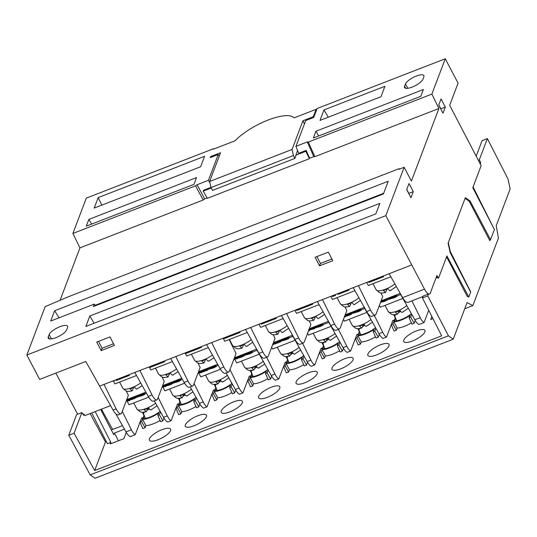 <?xml version="1.0" encoding="UTF-8"?>
<svg xmlns="http://www.w3.org/2000/svg" width="537" height="537" viewBox="0 0 537 537"><rect width="100%" height="100%" fill="white"/><g stroke="black" fill="none" stroke-linecap="round" stroke-linejoin="round"><path stroke-width="0.81" d="M464.747 308.735L472.855 305.587L498.417 238.139L496.235 225.641L510.15 188.917L508.015 179.049L487.368 138.573L479.306 159.845L480.722 162.825L480.273 164.013M207.161 197.958L204.664 198.925L197.113 184.715L195.602 185.822L203.154 200.032L204.664 198.925M203.154 200.032L79.932 247.872L60.07 300.297M314.83 156.676L308.339 142.057L307.285 141.943L313.783 156.562L314.83 156.676L438.904 108.508L411.409 181.07L404.153 167.262L398.83 169.33L399.078 168.678L68.582 296.672L45.182 306.627L26.85 355.017L39.644 379.391L85.799 361.468L113.038 410.06C115.099 413.564 116.838 415.161 118.261 414.853M313.783 156.562L309.634 158.173L309.44 158.684L207.363 198.314L203.214 191.138L203.557 190.239L210.967 187.366M316.494 110.172L316.092 109.326L294.007 117.898A36.248 11.505 -27.7 0 0 268.064 120.053A36.248 11.505 -27.7 0 0 235.092 140.775L213.404 149.192L213.592 148.709L213.786 149.044M313.608 117.482L313.286 116.73L316.092 109.326M436.453 276.803L437.098 277.958L437.561 276.73L438.447 278.341L436.943 275.508L430.271 293.115A9.679 3.094 68.8 0 1 429.513 294.014L428.492 293.934L423.203 295.988L422.465 297.941L441.669 335.826L94.666 470.546L105.467 442.038L106.373 441.683M404.153 167.262L385.821 215.646L424.498 289.141A9.679 3.094 68.8 0 0 428.492 293.934A9.679 3.094 68.8 0 0 429.513 294.014L429.506 294.014M380.914 292.927L382.72 296.558L376.048 314.172L375.296 315.058C373.953 315.34 372.356 313.689 370.496 310.104L358.367 285.657L389.144 273.709L402.609 297.639C404.67 301.136 406.408 302.734 407.831 302.432M81.899 412.544L74.072 433.205L68.783 435.259L76.61 414.598L81.899 412.544L83.497 415.242L83.96 414.014L84.846 415.618L110.555 405.636M446.589 256.847L467.183 296.317L468.814 297.028L470.66 292.162L450.16 252.524L448.08 243.214L465.337 197.67L470.023 200.925L490.536 239.71L489.509 240.106M83.96 414.014L82.993 414.389M115.831 413.839L125.994 431.902C127.47 434.48 128.867 436.057 130.162 436.635L135.223 434.668C134.015 434.057 132.74 432.433 131.411 429.801L122.275 411.382M126.739 399.595L145.876 392.164M154.287 400.864L163.543 417.33C165.027 419.9 166.416 421.478 167.719 422.055L171.122 420.733C169.907 420.122 168.638 418.498 167.302 415.866L158.167 397.447M162.637 385.66L181.775 378.229M190.179 386.929L199.442 403.388C200.919 405.965 202.308 407.543 203.61 408.12L207.02 406.798C205.805 406.18 204.537 404.562 203.201 401.931L194.065 383.512M198.536 371.718L217.673 364.287M226.077 372.993L235.34 389.453C236.817 392.023 238.206 393.601 239.509 394.185L242.912 392.862C241.704 392.245 240.435 390.621 239.099 387.996L229.964 369.577M234.434 357.783L256.451 349.238L271.239 375.517C272.715 378.088 274.105 379.666 275.407 380.243L278.81 378.921C277.602 378.31 276.327 376.685 274.998 374.054L266.654 357.239M273.407 342.653L292.343 335.296L307.137 361.582C308.614 364.153 310.003 365.731 311.306 366.308L314.709 364.985C313.501 364.375 312.225 362.75 310.896 360.119L302.553 343.304M309.305 328.718L328.241 321.361L343.029 347.64C344.512 350.218 345.902 351.795 347.204 352.373L350.607 351.05C349.392 350.433 348.124 348.815 346.788 346.184L338.451 329.369M345.197 314.776L364.14 307.426L378.927 333.705C380.404 336.276 381.8 337.854 383.096 338.438L386.506 337.115C385.291 336.498 384.022 334.873 382.686 332.249L374.349 315.427M381.095 300.841L400.038 293.491L414.826 319.77C416.303 322.341 417.692 323.918 418.994 324.496L424.055 322.536C422.841 321.918 421.572 320.3 420.236 317.669L411.899 300.848M437.561 276.73L436.621 277.099M345.016 306.862L346.821 310.5L340.149 328.107L339.397 329C338.055 329.275 336.457 327.624 334.598 324.039L322.469 299.592L353.252 287.644L366.711 311.574C368.771 315.078 370.517 316.676 371.933 316.367M309.124 320.797L310.923 324.435L304.251 342.042L303.499 342.935C302.163 343.21 300.559 341.559 298.7 337.981L286.577 313.527L317.354 301.579L330.819 325.509C332.88 329.013 334.618 330.611 336.034 330.302M286.577 313.527L250.678 327.469L262.801 351.916C264.66 355.494 266.265 357.145 267.607 356.87L268.352 355.977L275.025 338.37L273.226 334.732M229.131 339.552L236.052 353.5L229.38 371.114L228.628 372C227.292 372.282 225.688 370.631 223.828 367.046L211.706 342.599L245.557 329.456L259.022 353.386C261.083 356.883 262.821 358.481 264.238 358.179M198.032 363.153L200.153 367.442L193.481 385.049L192.736 385.942C191.394 386.217 189.789 384.566 187.93 380.981L175.807 356.534L206.584 344.586L220.049 368.516C222.11 372.02 223.848 373.618 225.265 373.309M162.134 377.088L164.262 381.377L157.589 398.984L156.838 399.877C155.495 400.152 153.897 398.501 152.038 394.923L139.909 370.47L170.685 358.521L184.151 382.451C186.211 385.955 187.95 387.553 189.366 387.244M126.235 391.023L128.363 395.313L121.691 412.919L120.939 413.812C119.597 414.087 117.999 412.436 116.14 408.858L104.01 384.411L134.787 372.456L148.252 396.387C150.313 399.89 152.052 401.488 153.475 401.179M77.623 414.202L55.868 373.087M490.536 239.71L494.402 229.514L472.782 187.715L481.139 165.671L449.67 105.286L458.068 83.134L445.267 58.761L431.882 94.089L308.339 142.057M438.447 278.341L446.925 255.954L468.814 297.028M399.32 169.135L399.078 168.678M406.69 189.635L409.013 183.526L413.275 191.649L410.959 197.764L406.69 189.635M438.736 105.071L441.052 98.956L445.321 107.078L443.005 113.193L438.736 105.071M209.96 182.855L208.45 180.311L218.223 154.508L210.236 157.616L210.618 156.589L220.532 152.743L209.652 181.466L292.061 149.467L293.417 155.562L211.014 187.561L209.652 181.466M313.286 116.73L302.942 120.744L292.061 149.467M195.602 185.822L72.911 233.454L86.296 198.126L213.592 148.709M208.45 180.311L197.113 184.715M88.853 219.391L86.282 226.171L193.964 184.366L196.535 177.586L88.853 219.391L91.652 224.09M94.19 208.081L200.637 166.759L204.604 156.287L98.157 197.616L94.19 208.081M445.267 58.761L317.125 108.514L313.722 117.435L305.728 120.536L295.954 146.339L298.646 153.32L306.171 150.4L309.634 158.173M307.285 141.943L295.954 146.339M404.549 86.289A10.451 3.316 -27.7 0 0 404.549 87.598A10.451 3.316 -27.7 0 0 413.772 86.403A10.451 3.316 -27.7 0 0 423.008 79.127L423.854 76.885A10.451 3.316 152.3 0 0 423.894 75.643A10.451 3.316 152.3 0 0 414.745 76.717A10.451 3.316 152.3 0 0 405.401 84.047L404.549 86.289L405.69 88.296M315.904 131.243L313.333 138.022L420.8 96.298L423.371 89.518L315.904 131.243L318.696 135.935M320.005 120.409L380.975 96.741L384.942 86.276L323.972 109.944L320.005 120.409M438.904 108.508L431.882 94.089M385.821 215.646L26.85 355.017M67.568 327.483A10.451 3.316 -27.7 0 0 67.608 326.248A10.451 3.316 -27.7 0 0 58.459 327.322A10.451 3.316 -27.7 0 0 49.109 334.652L48.263 336.894A10.451 3.316 152.3 0 0 48.256 338.203A10.451 3.316 152.3 0 0 57.479 337.008A10.451 3.316 152.3 0 0 66.716 329.725L67.568 327.483M379.84 203.389L375.88 213.84L85.846 326.436L89.807 315.991L379.84 203.389M94.304 304.123L93.384 306.553L383.411 193.951L388.224 181.244L54.606 310.769L50.713 321.045L94.304 304.123L95.425 305.754M385.116 300.733L384.069 301.27C381.23 302.237 380.74 302.277 382.613 301.405C385.217 300.545 385.7 300.498 384.069 301.27L383.908 300.968M381.391 302.009L382.613 301.405M395.923 296.679L394.245 297.33M396.004 296.719L394.386 297.599M392.742 297.498L395.48 296.719L392.869 297.74M389.164 299.176L391.802 298.156L389.124 299.216M392.238 298.109L389.6 299.136L392.238 298.109M349.768 314.548C352.46 313.964 346.801 316.159 346.352 315.87C343.754 316.427 349.278 314.279 349.768 314.548L350.406 314.548M346.352 315.87L345.754 315.857M360.025 310.621L358.347 311.272M360.105 310.655L358.488 311.534M356.843 311.44L359.589 310.661L356.971 311.675M353.265 313.111L355.903 312.091L353.225 313.152M356.34 312.051L353.702 313.071L356.34 312.051M321.992 325.382L320.314 326.033M322.072 325.422L320.455 326.301M318.81 326.201L321.556 325.429L318.938 326.442M315.232 327.879L317.87 326.858L315.192 327.919M318.307 326.818L315.669 327.839L318.307 326.818M287.805 338.659L286.127 339.31M287.886 338.693L286.268 339.572M284.623 339.478L287.362 338.699L284.751 339.713M281.046 341.149L283.684 340.129L281.005 341.196M284.12 340.089L281.482 341.109L284.12 340.089M251.477 352.762L249.806 353.413M251.564 352.796L249.94 353.675M248.302 353.581L251.041 352.802L248.423 353.816M244.718 355.252L247.356 354.232L244.677 355.299M247.799 354.192L245.161 355.212L247.799 354.192M202.838 371.745L205.503 370.711L204.067 370.845L202.838 371.745M215.156 366.865L213.478 367.516M215.236 366.899L213.619 367.778M211.974 367.684L214.713 366.905L212.102 367.919M208.396 369.355L211.034 368.335L208.356 369.402M211.471 368.295L208.833 369.315L211.471 368.295M179.68 380.632L178.009 381.283M179.767 380.673L178.143 381.552M176.505 381.451L179.244 380.679L176.626 381.693M172.921 383.129L175.559 382.109L172.88 383.17M176.002 382.069L173.364 383.089L176.002 382.069M133.995 398.709C131.397 399.568 130.914 399.615 132.538 398.843C135.384 397.877 135.868 397.83 133.995 398.709L135.223 398.105M131.491 399.38L132.538 398.843M143.788 394.574L142.11 395.225M143.869 394.608L142.251 395.487M140.607 395.393L143.345 394.614L140.728 395.628M137.029 397.065L139.66 396.044L136.982 397.105M140.103 396.004L137.465 397.024L140.103 396.004M368.489 281.724L368.879 282.462L370.631 281.804L374.175 280.341L373.812 279.663M374.168 279.522L374.551 280.254L383.619 276.703L383.243 275.998M332.604 296.538L335.578 295.337M339.914 293.645L338.115 294.35M339.552 292.96L339.934 293.692L349.003 290.141L348.634 289.436M303.6 307.768L301.881 308.453M301.21 308.715L296.733 310.473M303.23 307.063L303.613 307.795L312.675 304.244L312.306 303.539M267.272 321.871L261.398 324.153L261.029 323.449M266.902 321.166L267.285 321.898L276.354 318.347L275.984 317.642M223.365 338.068L223.761 338.82L228.346 337.035L227.957 336.29M230.058 335.39L230.46 336.155L228.332 337.014M230.581 335.269L230.964 336.001L240.026 332.45L239.656 331.745M185.641 352.681L186.044 353.447L192.488 350.909M192.118 350.205L192.501 350.929L201.57 347.385L201.194 346.68M149.132 366.892L149.528 367.644L155.059 365.496L154.938 364.636M155.368 364.469L155.75 365.2L164.812 361.649L164.443 360.945M118.878 378.598L119.281 379.364L120.268 378.954M116.126 380.572L118.489 379.652M119.899 378.243L120.281 378.974L129.343 375.423L128.974 374.719M380.592 302.17L387.224 300.243L383.015 301.76M386.17 300.626L380.491 302.445M385.734 300.599C386.606 300.619 385.714 301.035 383.062 301.854M394.299 297.767L387.929 299.545C387.432 299.102 397.105 295.712 397.158 296.31L394.299 297.767M350.466 313.4L350.849 314.125C354.158 313.44 346.009 316.608 345.278 316.293C342.035 316.958 350.03 313.856 350.849 314.125L351.446 314.179L350.943 313.393L349.553 313.541L345.103 315.024M345.278 316.293L344.66 316.206M344.311 317.125L345.445 316.709L345.224 316.293M344.432 316.803L345.445 316.709M358.401 311.702L352.03 313.48C351.534 313.037 361.213 309.648 361.26 310.252L358.401 311.702M308.413 331.06L309.547 330.644L309.252 330.08M308.533 330.738L309.547 330.644M314.695 328.651L309.151 330.094L311.487 328.946L314.695 328.651L314.501 328.275M320.367 326.469L313.997 328.248C313.501 327.805 323.173 324.415 323.227 325.013L320.367 326.469M272.514 344.996L273.648 344.586L273.36 344.029M272.635 344.68L273.648 344.586M274.447 343.318L274.83 344.042L277.327 342.525L272.823 344.197M272.883 344.036L278.441 342.123L276.058 343.539L280.247 341.908L280.072 341.572M274.83 344.042L280.247 341.908M286.181 339.74L279.811 341.525C279.314 341.076 288.987 337.686 289.04 338.29L286.181 339.74M243.717 355.118L244.1 355.85L241.543 356.521C247.732 354.413 240.972 357.602 238.428 357.991L239.428 357.588C242.489 356.944 244.583 355.306 239.824 357.253L241.066 356.555M239.475 356.991L239.603 357.239C243.838 355.595 237.421 357.501 238.119 357.682L236.998 358.098C235.609 358.145 244.61 355.024 241.543 356.521L242.174 356.138L241.791 355.407M239.173 357.105L239.428 357.588C242.489 356.944 244.583 355.306 239.824 357.253M236.562 357.333L236.998 358.098M233.837 359.354L237.75 358.521L237.441 357.931M233.951 359.052L237.75 358.521M249.859 353.843L243.483 355.628C242.986 355.179 252.665 351.789 252.712 352.393L249.859 353.843M197.938 373.289L201.858 372.456L201.469 371.725L198.422 372.013M198.052 372.987L201.858 372.456M203.637 370.825L202.16 372.114L207.678 370.194L203.637 370.825L203.255 370.094L206.926 369.281M213.531 367.946L207.161 369.724C206.664 369.281 216.337 365.892 216.391 366.496L213.531 367.946M167.329 385.418L171.256 384.062L166.289 385.808L165.483 385.633L169.746 383.982L166.98 385.163M167.739 385.19L166.772 385.814C169.893 384.955 171.759 384.23 172.364 383.633L167.094 385.371L172.364 383.633C171.759 384.23 169.893 384.955 166.772 385.814L166.685 385.653M162.04 387.224L165.96 386.392L165.577 385.667L162.53 385.949M162.154 386.922L165.96 386.392M178.062 381.72L171.686 383.499C171.189 383.056 180.868 379.666 180.915 380.263L178.062 381.72M126.148 401.159L129.021 400.736L130.061 400.334L129.84 399.917M126.262 400.857L130.061 400.334M130.739 399.246L136.324 397.695L131.921 399.494L129.39 399.87L133.545 398.259C130.894 399.078 130.008 399.494 130.88 399.515L130.437 399.488M142.164 395.655L135.787 397.434C135.29 396.991 144.97 393.601 145.024 394.205L142.164 395.655M371.302 281.542L370.906 280.791M370.631 281.804L370.235 281.052M339.767 293.712L339.404 293.021M263.445 323.415L263.049 322.663M266.151 322.307L265.775 321.603M264.305 323.086L263.909 322.328M228.017 337.169L227.621 336.417M191.212 351.44L190.836 350.721M155.059 365.496L154.663 364.744M281.455 315.521L294.92 339.444C296.981 342.948 298.72 344.546 300.136 344.237M387.224 300.243L386.821 299.492L385.982 299.512L381.008 301.069M387.929 299.545L387.546 298.814C387.049 298.371 396.722 294.981 396.776 295.585L397.158 296.31M352.03 313.48L351.648 312.756C351.151 312.312 360.824 308.916 360.877 309.52L361.26 310.252M313.843 327.959L311.104 328.214L308.768 329.362M311.487 328.946L311.104 328.214M310.816 329.208L310.433 328.476M309.151 330.094L308.936 329.684M313.997 328.248L313.615 327.516C313.118 327.073 322.791 323.683 322.844 324.288L323.227 325.013M280.623 341.874L280.442 341.525M278.273 341.8L279.67 341.257M278.441 342.123L277.71 341.398L273.306 342.915M279.811 341.525L279.428 340.794C278.931 340.351 288.604 336.961 288.658 337.558L289.04 338.29M238.428 357.991L238.186 357.528M243.234 355.152L241.872 355.554M236.616 357.367C235.313 357.373 244.181 354.319 241.16 355.789M234.548 358.817L234.253 358.253M236.824 357.843L234.32 358.072M243.483 355.628L243.1 354.897C242.603 354.454 252.283 351.064 252.33 351.661L252.712 352.393M198.65 372.759L198.354 372.195M201.798 372.148L201.415 371.416L203.255 370.094M206.55 370.302L206.168 369.57M204.49 370.49L204.107 369.765M207.161 369.724L206.779 369C206.282 368.557 215.955 365.167 216.008 365.764L216.391 366.496M169.833 383.425L171.41 382.975M170.108 383.948L169.356 383.25L165.101 384.901L165.483 385.633M169.746 383.982L169.356 383.25M162.751 386.694L162.456 386.13M171.686 383.499L171.303 382.767C170.806 382.324 180.486 378.934 180.533 379.538L180.915 380.263M126.853 400.629L126.557 400.065M129.269 399.642L126.631 399.884M134.559 397.857L134.169 397.125L129.008 399.145M135.539 396.964L134.257 397.286M135.787 397.434L135.405 396.709C134.908 396.266 144.587 392.876 144.641 393.473L145.024 394.205M386.996 299.814L387.889 299.471M396.964 295.947L400.622 294.524M351.198 313.715L351.99 313.407M361.065 309.883L364.724 308.46M323.032 324.65L328.825 322.401M273.964 343.7L274.535 343.479M288.846 337.921L292.927 336.337M252.524 352.024L257.035 350.272M216.196 366.127L218.257 365.328M180.727 379.901L182.358 379.263M144.829 393.836L146.46 393.198M143.104 417.645L143.97 415.369L142.406 412.241M135.223 434.668L141.513 418.263M178.304 398.306L179.861 401.434L179.002 403.71M171.122 420.733L177.405 404.327M214.196 384.371L215.76 387.499L214.901 389.768M207.02 406.798L213.303 390.392M250.799 375.833L251.658 373.564L250.094 370.436M242.912 392.862L249.202 376.45M285.993 356.494L287.557 359.622L286.698 361.898M285.1 362.515L278.81 378.921M321.891 342.559L323.455 345.687L322.589 347.963M320.998 348.58L314.709 364.985M358.488 334.021L359.347 331.752L357.79 328.624M356.89 334.645L350.607 351.05M393.681 314.689L395.245 317.817L394.386 320.086M392.789 320.703L386.506 337.115M470.023 200.925L469.224 201.234M315.085 257.29L328.329 252.148L332.812 260.68L319.562 265.822L315.085 257.29M96.707 342.076L109.957 336.927L114.435 345.459L101.191 350.607L96.707 342.076M331.926 258.995L320.461 263.445L316.87 256.599M319.562 265.822L320.461 263.445M113.555 343.774L102.09 348.231L98.493 341.378M101.191 350.607L102.09 348.231M428.707 310.252L424.055 322.536M72.911 233.454L79.932 247.872M406.751 189.48L408.798 193.387L413.275 191.649M438.796 104.916L440.843 108.816L445.321 107.078M219.284 156.045L218.223 154.508M381.955 175.331L381.538 175.169M94.116 323.227L89.807 315.991M54.606 310.769L59.104 317.79M95.123 305.311L383.666 193.286M86.014 290.222L85.598 290.067M101.808 205.121L98.157 197.616M328.288 117.194L323.972 109.944M250.907 245.396L247.268 246.805M238.676 250.141L235.031 251.558M227.742 254.39L231.434 252.833M218.297 258.055L221.989 256.505M209.054 261.64L212.545 260.17M186.346 270.46L182.889 271.803M174.048 275.233L170.591 276.575M190.085 269.01L201.946 264.285A4.289 1.363 152.3 0 1 203.348 263.855M268.084 238.723A4.289 1.363 -27.7 0 0 266.58 239.173L254.605 243.959M299.935 226.359L280.173 233.877A6.276 1.994 -27.7 0 0 278.099 234.837M211.001 157.314L210.618 156.589M343.465 319.354L344.405 321.153L366.939 312.406M362.562 324.952L362.891 325.583L361.663 328.114L359.441 326.073A12.66 4.014 -27.7 0 0 364.093 324.267C365.361 326.308 366.254 326.818 366.778 325.805M379.364 305.419L380.303 307.218L402.837 298.465M398.461 311.01L398.79 311.648L397.561 314.179L395.339 312.138A12.66 4.014 -27.7 0 0 399.984 310.332C401.26 312.366 402.153 312.883 402.676 311.869M366.684 282.428L368.308 285.516L390.862 276.763M386.465 289.315L386.794 289.953L385.566 292.477L383.344 290.443A12.66 4.014 -27.7 0 0 387.989 288.637C389.265 290.671 390.157 291.182 390.674 290.175M113.28 380.807L114.905 383.901L136.505 375.511M133.055 387.701L133.391 388.332L132.162 390.862L129.941 388.822A12.66 4.014 -27.7 0 0 134.586 387.016C135.861 389.057 136.754 389.567 137.271 388.553M307.567 333.296L308.513 335.088L331.047 326.342M326.664 338.887L326.999 339.525L325.764 342.049L323.543 340.015A12.66 4.014 -27.7 0 0 328.194 338.209C329.463 340.243 330.356 340.753 330.879 339.746M162.899 386.989L164.919 390.835L184.587 383.203M183.077 394.635L183.406 395.272L182.177 397.796L179.955 395.762A12.66 4.014 -27.7 0 0 184.6 393.957C185.876 395.991 186.769 396.501 187.292 395.494M185.077 352.937L186.701 356.024L208.302 347.64M204.852 359.824L205.188 360.461L203.953 362.985L201.731 360.951A12.66 4.014 -27.7 0 0 206.383 359.146C207.651 361.179 208.551 361.69 209.068 360.683M294.894 310.299L296.518 313.393L319.072 304.633M314.669 317.192L315.004 317.823L313.769 320.354L311.547 318.313A12.66 4.014 -27.7 0 0 316.199 316.508C317.468 318.542 318.36 319.059 318.884 318.045M330.792 296.364L332.41 299.458L354.97 290.698M350.567 303.251L350.896 303.888L349.668 306.419L347.446 304.378A12.66 4.014 -27.7 0 0 352.091 302.573C353.366 304.607 354.259 305.123 354.782 304.11M198.797 373.047L200.818 376.9L220.485 369.261M218.975 380.699L219.304 381.33L218.076 383.861L215.854 381.82A12.66 4.014 -27.7 0 0 220.499 380.015C221.774 382.055 222.667 382.566 223.184 381.552M271.668 347.231L272.615 349.023L295.149 340.277M290.765 352.822L291.101 353.46L289.873 355.991L287.644 353.95A12.66 4.014 -27.7 0 0 292.296 352.144C293.564 354.178 294.464 354.688 294.981 353.682M149.575 367.623L150.803 369.966L172.404 361.576M168.954 373.759L169.289 374.396L168.061 376.927L165.832 374.886A12.66 4.014 -27.7 0 0 170.484 373.081C171.753 375.115 172.652 375.632 173.169 374.618M234.696 359.112L236.716 362.965L259.25 354.212M254.867 366.758L255.203 367.395L253.974 369.926L251.746 367.885A12.66 4.014 -27.7 0 0 256.397 366.08C257.666 368.113 258.565 368.63 259.082 367.617M258.995 324.241L260.62 327.328L283.174 318.569M278.77 331.128L279.106 331.759L277.877 334.289L275.649 332.249A12.66 4.014 -27.7 0 0 280.301 330.45C281.569 332.484 282.469 332.994 282.986 331.987M223.097 338.176L224.721 341.263L247.275 332.51M242.872 345.063L243.207 345.7L241.979 348.224L239.75 346.19A12.66 4.014 -27.7 0 0 244.402 344.385C245.671 346.419 246.57 346.929 247.087 345.922M127.007 400.924L129.028 404.77L148.695 397.138M147.178 408.57L147.514 409.207L146.279 411.731L144.057 409.697A12.66 4.014 -27.7 0 0 148.709 407.892C149.977 409.926 150.87 410.436 151.394 409.429M101.406 409.187L112.669 429.459M221.251 410.939A11.928 3.786 -27.7 0 0 221.257 412.45A11.928 3.786 -27.7 0 0 233.548 410.201A11.928 3.786 -27.7 0 0 242.375 401.367A11.928 3.786 -27.7 0 0 231.957 402.555A11.928 3.786 -27.7 0 0 221.251 410.939M296.122 381.874A11.928 3.786 -27.7 0 0 296.129 383.384A11.928 3.786 -27.7 0 0 308.419 381.129A11.928 3.786 -27.7 0 0 317.246 372.295A11.928 3.786 -27.7 0 0 306.828 373.49A11.928 3.786 -27.7 0 0 296.122 381.874M367.919 353.997A11.928 3.786 -27.7 0 0 367.926 355.507A11.928 3.786 -27.7 0 0 380.216 353.259A11.928 3.786 -27.7 0 0 389.043 344.425A11.928 3.786 -27.7 0 0 378.619 345.613A11.928 3.786 -27.7 0 0 367.919 353.997M332.02 367.932A11.928 3.786 -27.7 0 0 332.027 369.449A11.928 3.786 -27.7 0 0 344.318 367.194A11.928 3.786 -27.7 0 0 353.145 358.36A11.928 3.786 -27.7 0 0 342.727 359.548A11.928 3.786 -27.7 0 0 332.02 367.932M258.686 396.407A11.928 3.786 -27.7 0 0 258.693 397.917A11.928 3.786 -27.7 0 0 270.984 395.668A11.928 3.786 -27.7 0 0 279.811 386.828A11.928 3.786 -27.7 0 0 269.393 388.023A11.928 3.786 -27.7 0 0 258.686 396.407M149.461 438.816A11.928 3.786 -27.7 0 0 149.467 440.327A11.928 3.786 -27.7 0 0 161.751 438.071A11.928 3.786 -27.7 0 0 170.585 429.238A11.928 3.786 -27.7 0 0 160.16 430.432A11.928 3.786 -27.7 0 0 149.461 438.816M403.817 340.062A11.928 3.786 -27.7 0 0 403.824 341.572A11.928 3.786 -27.7 0 0 416.108 339.324A11.928 3.786 -27.7 0 0 424.942 330.483A11.928 3.786 -27.7 0 0 414.517 331.678A11.928 3.786 -27.7 0 0 403.817 340.062M185.359 424.874A11.928 3.786 -27.7 0 0 185.366 426.391A11.928 3.786 -27.7 0 0 197.65 424.136A11.928 3.786 -27.7 0 0 206.483 415.302A11.928 3.786 -27.7 0 0 196.059 416.49A11.928 3.786 -27.7 0 0 185.359 424.874M111.32 429.983L122.476 425.653M118.462 440.763L114.374 433.057L113.757 434.695L100.694 409.469M114.374 433.057L124.443 429.15M126.262 432.366L123.879 438.662L110.253 443.951L110.864 442.334L95.183 411.604M91.72 412.953L107.393 443.683L110.864 442.334M432.97 318.656L430.714 319.535L431.869 316.488M393.755 321.723L397.158 328.033L396.346 330.188L392.869 324.066L393.755 321.723A13.787 4.377 152.3 0 0 409.993 315.42L409.113 317.756L411.913 324.14L414.175 323.267L415.235 320.468M397.158 328.033A14.17 4.497 -27.7 0 0 411.355 322.871M396.346 330.188L394.084 331.067L391.285 324.677L392.923 320.347A12.311 3.907 -27.7 0 0 411.396 313.675M393.205 320.542L396.084 319.428M357.857 335.665L361.267 341.968L360.448 344.123L356.971 338.001L357.857 335.665A13.787 4.377 152.3 0 0 374.101 329.356L373.215 331.698L376.014 338.082L378.276 337.202L379.337 334.403M361.267 341.968A14.17 4.497 -27.7 0 0 375.457 336.806M360.448 344.123L358.192 345.002L355.387 338.619L357.031 334.283A12.311 3.907 -27.7 0 0 375.497 327.61M357.306 334.484L360.193 333.363M321.965 349.6L325.368 355.91L324.549 358.058L321.079 351.936L321.965 349.6A13.787 4.377 152.3 0 0 338.203 343.297L337.317 345.633L340.116 352.017L342.378 351.138L343.438 348.338M325.368 355.91A14.17 4.497 -27.7 0 0 339.559 350.742M324.549 358.058L322.294 358.938L319.488 352.554L321.133 348.224A12.311 3.907 -27.7 0 0 339.599 341.545M321.415 348.419L324.294 347.298M303.66 364.683A14.17 4.497 152.3 0 1 289.47 369.845L288.651 372L285.181 365.872L286.067 363.536A13.787 4.377 152.3 0 0 302.304 357.233L301.418 359.568L304.224 365.952L306.479 365.079L307.54 362.274M288.651 372L286.396 372.873L283.59 366.489L285.234 362.16A12.311 3.907 -27.7 0 0 303.707 355.487M285.516 362.354L288.396 361.233M267.768 378.619A14.17 4.497 152.3 0 1 253.571 383.78L252.759 385.935L249.282 379.813L250.168 377.471A13.787 4.377 152.3 0 0 266.406 371.168L265.52 373.504L268.325 379.887L270.581 379.015L271.641 376.215M252.759 385.935L250.497 386.815L247.698 380.424L249.336 376.095A12.311 3.907 -27.7 0 0 267.809 369.422M249.618 376.289L252.497 375.175M231.87 392.554A14.17 4.497 152.3 0 1 217.673 397.716L216.861 399.87L213.384 393.749L214.27 391.413A13.787 4.377 152.3 0 0 230.507 385.103L229.621 387.446L232.427 393.829L234.689 392.95L235.75 390.151M216.861 399.87L214.599 400.75L211.8 394.366L213.437 390.03A12.311 3.907 -27.7 0 0 231.91 383.358M213.719 390.231L216.599 389.11M195.971 406.489A14.17 4.497 152.3 0 1 181.781 411.657L180.962 413.805L177.485 407.684L178.371 405.348A13.787 4.377 152.3 0 0 194.616 399.045L193.729 401.381L196.529 407.764L198.791 406.885L199.851 404.086M180.962 413.805L178.7 414.685L175.901 408.301L177.546 403.972A12.311 3.907 -27.7 0 0 196.012 397.293M177.821 404.166L180.707 403.045M160.073 420.431A14.17 4.497 152.3 0 1 145.883 425.593L145.064 427.747L141.593 421.619L142.48 419.283A13.787 4.377 152.3 0 0 158.717 412.98L157.831 415.316L160.63 421.699L162.892 420.827L163.953 418.021M145.064 427.747L142.808 428.62L140.003 422.236L141.647 417.907A12.311 3.907 -27.7 0 0 160.113 411.235M141.922 418.101L144.809 416.981M94.666 470.546L74.072 433.205M105.467 442.038L90.115 413.571M465.102 198.294L469.217 201.221L489.811 240.677L490.113 239.871M473.084 186.923L493.785 228.319M453.201 339.203L95.089 478.239L90.196 474.896L448.429 335.813L453.201 339.203L467.076 302.593L472.855 305.587M68.783 435.259L90.196 474.896M428.492 293.934L427.754 295.887L448.429 335.813M470.546 291.524L450.214 251.37L448.314 242.59M217.102 390.5L215.209 385.365L215.599 384.324M221.177 381.035A12.311 3.907 -27.7 0 0 218.888 382.445M216.498 384.203A12.311 3.907 -27.7 0 0 215.209 385.365M181.204 404.435L179.311 399.3L179.707 398.259M185.278 394.977A12.311 3.907 -27.7 0 0 182.989 396.38M180.6 398.145A12.311 3.907 -27.7 0 0 179.311 399.3M253.001 376.565L251.108 371.429L251.497 370.389M257.075 367.1A12.311 3.907 -27.7 0 0 254.78 368.51M252.397 370.268A12.311 3.907 -27.7 0 0 251.108 371.429M396.588 320.817L394.695 315.682L395.084 314.642M400.662 311.353A12.311 3.907 -27.7 0 0 398.373 312.762M395.984 314.521A12.311 3.907 -27.7 0 0 394.695 315.682M360.689 334.752L358.797 329.617L359.193 328.577M364.764 325.288A12.311 3.907 -27.7 0 0 362.475 326.697M360.085 328.456A12.311 3.907 -27.7 0 0 358.797 329.617M288.893 362.629L287 357.488L287.396 356.454M292.974 353.165A12.311 3.907 -27.7 0 0 290.678 354.568M288.295 356.333A12.311 3.907 -27.7 0 0 287 357.488M476.185 156.173L482.078 140.627L487.368 138.573M427.754 295.887L422.465 297.941M145.305 418.377L143.413 413.235L143.809 412.201M149.38 408.912A12.311 3.907 -27.7 0 0 147.091 410.315M144.708 412.08A12.311 3.907 -27.7 0 0 143.413 413.235M324.791 348.688L322.898 343.552L323.294 342.512M328.866 339.23A12.311 3.907 -27.7 0 0 326.577 340.633M324.194 342.398A12.311 3.907 -27.7 0 0 322.898 343.552M183.204 395.803A13.412 4.256 152.3 0 1 185.07 394.688M362.69 326.12A13.412 4.256 152.3 0 1 364.556 325.006M290.9 353.997A13.412 4.256 152.3 0 1 292.759 352.876M219.103 381.867A13.412 4.256 152.3 0 1 220.969 380.753M147.306 409.744A13.412 4.256 152.3 0 1 149.172 408.623M375.866 328.261L374.799 331.081L378.276 337.202M374.799 331.081L373.215 331.698M356.971 338.001L355.387 338.619M411.765 314.326L410.698 317.145L414.175 323.267M410.698 317.145L409.113 317.756M392.869 324.066L391.285 324.677M339.968 342.203L338.901 345.016L342.378 351.138M338.901 345.016L337.317 345.633M321.079 351.936L319.488 352.554M250.168 377.471L253.571 383.78M268.178 370.074L267.111 372.893L270.581 379.015M267.111 372.893L265.52 373.504M249.282 379.813L247.698 380.424M286.067 363.536L289.47 369.845M304.07 356.138L303.009 358.951L306.479 365.079M303.009 358.951L301.418 359.568M285.181 365.872L283.59 366.489M142.48 419.283L145.883 425.593M160.482 411.886L159.415 414.698L162.892 420.827M159.415 414.698L157.831 415.316M141.593 421.619L140.003 422.236M178.371 405.348L181.781 411.657M196.381 397.951L195.314 400.763L198.791 406.885M195.314 400.763L193.729 401.381M177.485 407.684L175.901 408.301M214.27 391.413L217.673 397.716M232.279 384.009L231.212 386.828L234.689 392.95M231.212 386.828L229.621 387.446M213.384 393.749L211.8 394.366M255.001 367.932A13.412 4.256 152.3 0 1 256.867 366.818M398.588 312.185A13.412 4.256 152.3 0 1 400.454 311.071M326.791 340.055A13.412 4.256 152.3 0 1 328.657 338.941M479.83 163.167L480.722 162.825M479.306 159.845L478.299 160.234M211.014 187.561L212.498 190.393L294.907 158.402L297.538 150.447M295.726 155.22L305.828 151.3L306.171 150.4M203.214 191.138L211.249 188.017M294.907 158.402L293.417 155.562M304.439 123.953L302.942 120.744M309.44 158.684L305.828 151.3M402.609 297.639L424.498 289.141M125.994 431.902L131.411 429.801M163.543 417.33L167.302 415.866M199.442 403.388L203.201 401.931M235.34 389.453L239.099 387.996M271.239 375.517L274.998 374.054M307.137 361.582L310.896 360.119M343.029 347.64L346.788 346.184M378.927 333.705L382.686 332.249M414.826 319.77L420.236 317.669M148.252 396.387L152.038 394.923M184.151 382.451L187.93 380.981M220.049 368.516L223.828 367.046M259.022 353.386L262.801 351.916M294.92 339.444L298.7 337.981M330.819 325.509L334.598 324.039M366.711 311.574L370.496 310.104M113.038 410.06L116.14 408.858M405.401 84.047L407.818 88.296M49.404 338.894L48.263 336.894M51.532 338.901L49.109 334.652M358.367 285.657L353.252 287.644M322.469 299.592L317.354 301.579M250.678 327.469L245.557 329.456M211.706 342.599L206.584 344.586M175.807 356.534L170.685 358.521M139.909 370.47L134.787 372.456M104.01 384.411L99.573 386.13M411.704 264.949L389.144 273.709M361.663 328.114C356.541 329.121 356.837 328.422 355.427 328.167L352.299 325.449A12.68 4.021 -27.7 0 0 359.656 325.55A12.68 4.021 -27.7 0 0 370.96 319.542M397.561 314.179C392.44 315.179 392.735 314.487 391.325 314.232L388.197 311.514A12.68 4.021 -27.7 0 0 395.554 311.614A12.68 4.021 -27.7 0 0 406.858 305.607M385.566 292.477C380.444 293.484 380.733 292.793 379.33 292.531L376.202 289.819A12.68 4.021 -27.7 0 0 383.566 289.913A12.68 4.021 -27.7 0 0 394.876 283.892M132.162 390.862C127.041 391.869 127.329 391.171 125.927 390.916L122.798 388.197A12.68 4.021 -27.7 0 0 140.66 382.901M325.764 342.049C320.643 343.056 320.938 342.364 319.528 342.103L316.407 339.391A12.68 4.021 -27.7 0 0 323.757 339.491A12.68 4.021 -27.7 0 0 335.061 333.477M182.177 397.796C177.056 398.803 177.351 398.112 175.941 397.85L172.813 395.138A12.68 4.021 -27.7 0 0 180.17 395.239A12.68 4.021 -27.7 0 0 191.474 389.224M203.959 362.985C198.831 363.992 199.126 363.301 197.717 363.046L194.595 360.327A12.68 4.021 -27.7 0 0 212.457 355.024M313.769 320.354C308.647 321.354 308.943 320.663 307.533 320.408L304.412 317.689A12.68 4.021 -27.7 0 0 311.775 317.79A12.68 4.021 -27.7 0 0 323.086 311.769M349.668 306.419C344.546 307.419 344.841 306.728 343.432 306.473L340.304 303.754A12.68 4.021 -27.7 0 0 347.667 303.848A12.68 4.021 -27.7 0 0 358.978 297.827M218.076 383.861C212.954 384.868 213.243 384.17 211.84 383.915L208.712 381.196A12.68 4.021 -27.7 0 0 216.069 381.297A12.68 4.021 -27.7 0 0 227.373 375.289M289.873 355.991C284.744 356.991 285.04 356.299 283.63 356.044L280.509 353.326A12.68 4.021 -27.7 0 0 287.859 353.427A12.68 4.021 -27.7 0 0 299.163 347.412M168.061 376.927C162.933 377.927 163.228 377.236 161.825 376.981L158.697 374.262A12.68 4.021 -27.7 0 0 176.559 368.959M253.974 369.926C248.853 370.926 249.141 370.235 247.738 369.98L244.61 367.261A12.68 4.021 -27.7 0 0 251.96 367.362A12.68 4.021 -27.7 0 0 263.264 361.354M277.877 334.289C272.749 335.296 273.044 334.605 271.635 334.343L268.513 331.624A12.68 4.021 -27.7 0 0 275.877 331.725A12.68 4.021 -27.7 0 0 287.188 325.704M241.979 348.224C236.857 349.231 237.146 348.54 235.743 348.278L232.615 345.566A12.68 4.021 -27.7 0 0 239.979 345.66A12.68 4.021 -27.7 0 0 251.289 339.639M146.279 411.731C141.157 412.738 141.453 412.047 140.043 411.792L136.922 409.073A12.68 4.021 -27.7 0 0 144.272 409.174A12.68 4.021 -27.7 0 0 155.576 403.159M422.995 296.538L407.791 302.445M332.51 296.585L332.108 295.82M338.135 294.383L337.733 293.618M301.485 307.701L301.888 308.466M296.29 309.728L296.692 310.493M114.112 381.377L113.71 380.612M156.871 399.864L153.434 401.193M192.77 385.928L189.333 387.258M228.668 371.987L225.231 373.322M267.641 356.857L264.204 358.192M303.539 342.921L300.102 344.251M339.431 328.986L336.001 330.315M375.329 315.044L371.899 316.38M172.062 382.935L172.444 383.66M136.324 397.695L135.942 396.964M129.39 399.87L129.001 399.139M120.973 413.799L118.221 414.866M366.409 326.274L372.43 322.16M352.299 325.449L349.09 319.334M402.307 312.333L408.328 308.225M388.197 311.514L384.989 305.399M390.312 290.638L396.346 286.51M376.202 289.819L372.993 283.697M136.908 389.023L142.177 385.586M122.798 388.197L119.59 382.082M330.517 340.21L336.531 336.095M316.407 339.391L313.192 333.269M186.923 395.957L192.944 391.842M172.813 395.138L169.605 389.016M208.705 361.146L213.974 357.716M194.595 360.327L191.38 354.212M318.522 318.508L324.556 314.38M304.412 317.689L301.197 311.574M354.413 304.573L360.455 300.445M340.304 303.754L337.095 297.639M222.821 382.022L228.843 377.907M208.712 381.196L205.503 375.081M294.618 354.145L300.639 350.03M280.509 353.326L277.293 347.211M172.807 375.081L178.076 371.651M158.697 374.262L155.488 368.147M258.72 368.08L264.741 363.972M244.61 367.261L241.402 361.146M282.623 332.45L288.658 328.322M268.513 331.624L265.298 325.509M246.725 346.385L252.759 342.257M232.615 345.566L229.406 339.444M151.031 409.892L157.046 405.777M136.922 409.073L133.706 402.958"/></g></svg>
